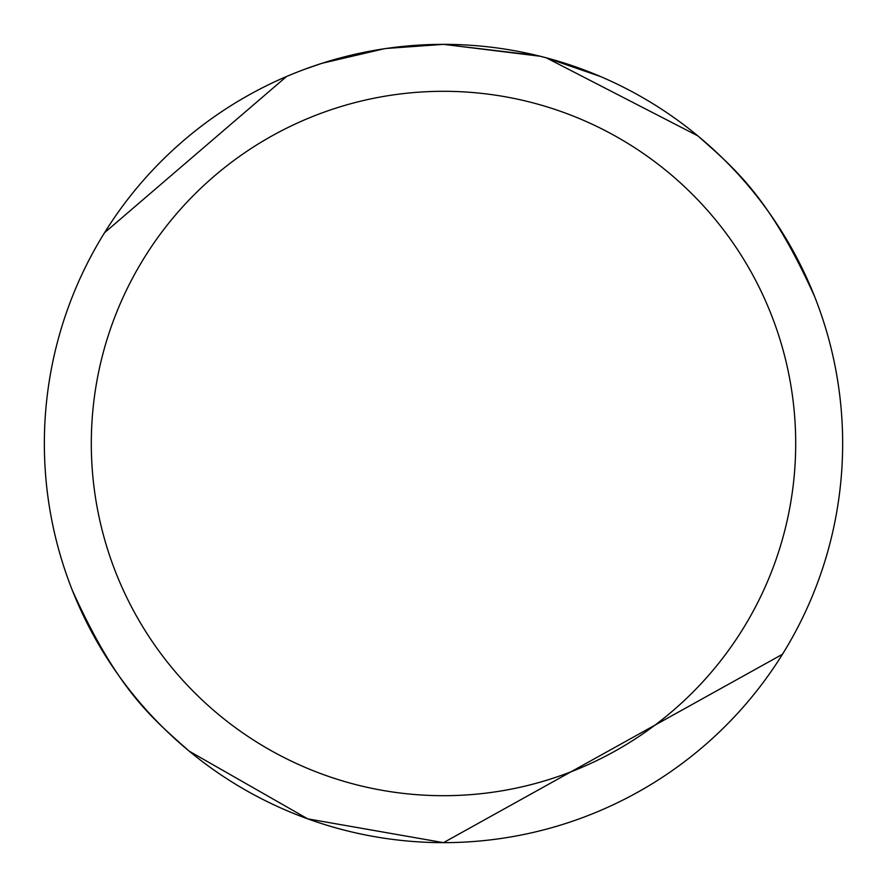 <?xml version="1.0" encoding="UTF-8"?>
<svg xmlns="http://www.w3.org/2000/svg" width="887" height="887" viewBox="0 0 887 887"><rect width="100%" height="100%" fill="white"/><g stroke="black" fill="none" stroke-linecap="round" stroke-linejoin="round"><path stroke-width="1.33" d="M443.5 91.306A352.194 352.194 0 0 1 795.694 443.5A352.194 352.194 0 0 1 443.5 795.694A352.194 352.194 0 0 1 91.306 443.5A352.194 352.194 0 0 1 443.5 91.306M540.327 56.269L443.5 44.35A399.15 399.15 0 0 1 842.65 443.5A399.15 399.15 0 0 1 443.5 842.65L782.445 654.296L781.303 656.125M453.878 44.494L461.373 44.749M508.617 49.705L510.779 50.06M814.576 296.446C769.373 196.77 735.744 169.55 697.847 135.877L546.27 57.81L600.444 76.515M539.828 56.147L546.27 57.81M537.356 55.537L443.5 44.361L386.41 48.452M383.927 48.818L321.981 63.299L304.917 69.186M404.782 46.235L413.231 45.503M332.736 60.028L359.734 53.242M363.914 52.366L377.485 49.849M391.222 47.787L400.769 46.645M402.565 46.457L405.758 46.135M410.903 45.681L419.994 45.049M432.778 44.494L431.104 44.538M72.424 590.554C117.627 690.23 151.256 717.45 189.153 751.123L307.734 818.856L443.5 842.65A399.15 399.15 0 0 1 44.35 443.5A399.15 399.15 0 0 1 443.5 44.35M360.222 53.131L347.671 56.025M286.534 76.515L104.555 232.704L105.697 230.875"/></g></svg>
